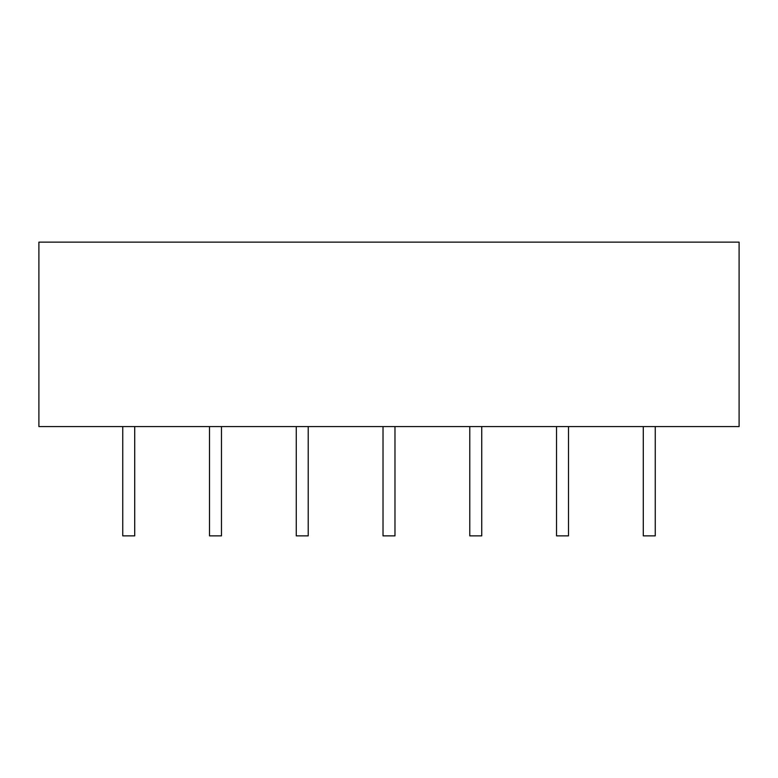 <?xml version="1.0" encoding="UTF-8"?>
<svg xmlns="http://www.w3.org/2000/svg" width="778" height="778" viewBox="0 0 778 778"><rect width="100%" height="100%" fill="white"/><g stroke="black" fill="none" stroke-linecap="round" stroke-linejoin="round"><path stroke-width="1.17" d="M568.494 426.568L568.494 535.867L556.533 535.867L556.533 426.568M481.738 426.568L481.738 535.867L469.776 535.867L469.776 426.568M394.981 426.568L394.981 535.867L383.019 535.867L383.019 426.568M308.224 426.568L308.224 535.867L296.262 535.867L296.262 426.568M221.467 426.568L221.467 535.867L209.506 535.867L209.506 426.568M643.289 426.568L643.289 535.867L655.251 535.867L655.251 426.568M122.749 426.568L122.749 535.867L134.711 535.867L134.711 426.568M739.1 242.133L739.1 426.568L38.9 426.568L38.9 242.133L739.1 242.133"/></g></svg>
